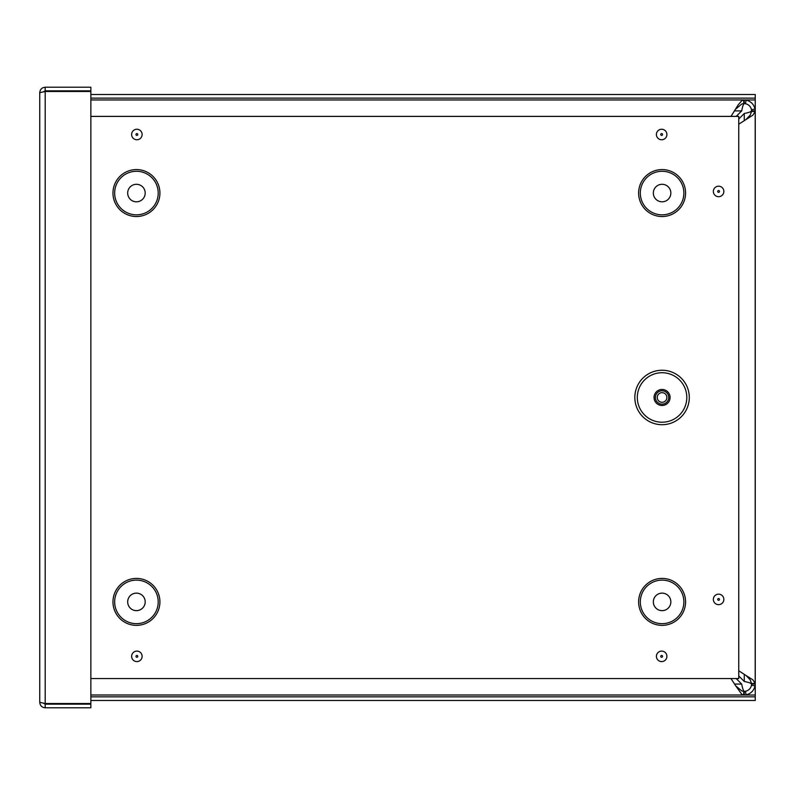 <?xml version="1.0" encoding="UTF-8"?>
<svg xmlns="http://www.w3.org/2000/svg" width="795" height="795" viewBox="0 0 795 795"><rect width="100%" height="100%" fill="white"/><g stroke="black" fill="none" stroke-linecap="round" stroke-linejoin="round"><path stroke-width="1.19" d="M731.003 116.398L738.138 104.94L741.854 100.577L744.269 99.981L744.269 103.598L743.713 103.598L743.713 99.981L90.859 99.981L743.713 99.981M743.713 103.598L741.854 103.966L735.743 109.074M90.859 694.989L743.713 694.989L741.854 694.393L735.743 685.896L741.854 691.004L744.269 691.372L744.269 694.989L743.713 694.989L743.713 691.372M735.743 685.896L730.973 678.552M744.269 99.981L746.078 100.13C750.887 101.303 753.869 104.284 755.041 109.094L755.19 111.459L751.573 111.459L751.474 109.69C750.689 106.48 748.691 104.483 745.481 103.708L744.269 103.598C743.405 104.046 742.55 106.48 741.685 110.903L736.2 116.398M755.19 110.903L751.573 110.903C751.126 111.767 748.701 112.622 744.269 113.486L738.754 119.002M734.719 684.068L741.685 684.068C742.55 688.5 743.405 690.925 744.269 691.372L745.481 691.272C748.691 690.487 750.689 688.49 751.474 685.28L751.573 683.511L755.19 683.511L755.041 685.876C753.869 690.686 750.887 693.667 746.078 694.84L744.269 694.989M738.754 675.969L744.269 681.484C748.701 682.349 751.126 683.203 751.573 684.068L755.19 684.068M751.573 683.511L750.162 679.795L746.098 675.541L752.855 679.795L755.19 683.511L755.19 111.459L752.855 115.176L738.754 124.199M738.754 670.771L746.098 675.541M746.098 119.429L750.162 115.176L751.573 111.459M755.19 111.459L755.19 683.511M741.685 684.068L736.17 678.552M90.859 696.847L755.25 696.847L755.25 700.465L90.859 700.465M755.25 696.847L755.25 99.951L90.859 99.951M755.25 99.951L755.25 98.123L90.859 98.123M755.25 98.123L755.25 94.506L90.859 94.506M45.196 703.515L45.196 91.485L43.655 91.703L45.196 90.839L90.859 90.839L90.859 87.221L45.196 87.221C41.896 87.549 40.078 89.358 39.75 92.667L45.196 91.485L90.859 91.485L90.859 703.515L45.196 703.515L39.75 702.333L39.75 92.667L39.75 702.333C40.078 705.642 41.896 707.451 45.196 707.779L90.859 707.779L90.859 704.161L45.196 704.161L45.196 707.779M45.196 90.839L45.196 87.221M43.655 703.297L45.196 704.161M662.066 424.699A27.229 27.229 0 0 1 638.484 383.856A27.229 27.229 0 0 1 685.638 383.856A27.229 27.229 0 0 1 662.066 424.699M662.066 404.138A6.668 6.668 0 0 0 667.84 394.131A6.668 6.668 0 0 0 656.282 394.131A6.668 6.668 0 0 0 662.066 404.138M662.066 402.29A4.82 4.82 0 0 0 666.24 395.065A4.82 4.82 0 0 0 657.892 395.065A4.82 4.82 0 0 0 662.066 402.29M90.859 116.398L738.754 116.398L738.754 678.552L90.859 678.552M662.096 201.811A8.765 8.765 0 0 0 669.678 188.673A8.765 8.765 0 0 0 654.504 188.673A8.765 8.765 0 0 0 662.096 201.811M662.096 610.649A8.765 8.765 0 0 0 669.678 597.512A8.765 8.765 0 0 0 654.504 597.512A8.765 8.765 0 0 0 662.096 610.649M136.442 201.811A8.765 8.765 0 0 0 144.024 188.673A8.765 8.765 0 0 0 128.85 188.673A8.765 8.765 0 0 0 136.442 201.811M136.442 610.649A8.765 8.765 0 0 0 144.024 597.512A8.765 8.765 0 0 0 128.85 597.512A8.765 8.765 0 0 0 136.442 610.649M755.041 685.876L751.474 685.28M755.041 109.094L751.474 109.69M746.078 100.13L745.481 103.708M746.078 694.84L745.481 691.272M741.685 110.903L734.719 110.903M744.269 681.484L744.269 674.518M744.269 120.452L744.269 113.486M90.859 695.019L755.25 695.019M662.066 422.215A24.744 24.744 0 0 1 640.631 385.098A24.744 24.744 0 0 1 683.491 385.098A24.744 24.744 0 0 1 662.066 422.215M662.066 405.48A8 8 0 0 0 668.993 393.465A8 8 0 0 0 655.13 393.465A8 8 0 0 0 662.066 405.48M661.659 657.256A0.894 0.894 0 0 1 660.754 656.352A0.894 0.894 0 0 1 661.659 655.458A0.894 0.894 0 0 1 662.553 656.352A0.894 0.894 0 0 1 661.659 657.256M661.659 661.599A5.247 5.247 0 0 0 666.2 653.729A5.247 5.247 0 0 0 657.107 653.729A5.247 5.247 0 0 0 661.659 661.599M718.601 604.657A5.247 5.247 0 0 0 723.142 596.787A5.247 5.247 0 0 0 714.049 596.787A5.247 5.247 0 0 0 718.601 604.657M661.659 139.751A5.247 5.247 0 0 0 666.2 131.871A5.247 5.247 0 0 0 657.107 131.871A5.247 5.247 0 0 0 661.659 139.751M662.096 625.367A23.482 23.482 0 0 1 641.764 590.148A23.482 23.482 0 0 1 682.428 590.148A23.482 23.482 0 0 1 662.096 625.367M136.442 625.367A23.482 23.482 0 0 1 116.11 590.148A23.482 23.482 0 0 1 156.774 590.148A23.482 23.482 0 0 1 136.442 625.367M136.442 216.528A23.482 23.482 0 0 1 116.11 181.31A23.482 23.482 0 0 1 156.774 181.31A23.482 23.482 0 0 1 136.442 216.528M662.096 216.528A23.482 23.482 0 0 1 641.764 181.31A23.482 23.482 0 0 1 682.428 181.31A23.482 23.482 0 0 1 662.096 216.528M136.879 661.599A5.247 5.247 0 0 0 141.421 653.729A5.247 5.247 0 0 0 132.328 653.729A5.247 5.247 0 0 0 136.879 661.599M136.879 139.751A5.247 5.247 0 0 0 141.421 131.871A5.247 5.247 0 0 0 132.328 131.871A5.247 5.247 0 0 0 136.879 139.751M718.601 196.693A5.247 5.247 0 0 0 723.142 188.822A5.247 5.247 0 0 0 714.049 188.822A5.247 5.247 0 0 0 718.601 196.693M718.601 600.305A0.894 0.894 0 0 1 717.706 599.41A0.894 0.894 0 0 1 718.601 598.506A0.894 0.894 0 0 1 719.495 599.41A0.894 0.894 0 0 1 718.601 600.305M718.601 192.34A0.894 0.894 0 0 1 717.706 191.446A0.894 0.894 0 0 1 718.601 190.542A0.894 0.894 0 0 1 719.495 191.446A0.894 0.894 0 0 1 718.601 192.34M661.659 135.398A0.894 0.894 0 0 1 660.754 134.494A0.894 0.894 0 0 1 661.659 133.6A0.894 0.894 0 0 1 662.553 134.494A0.894 0.894 0 0 1 661.659 135.398M136.879 135.398A0.894 0.894 0 0 1 135.985 134.494A0.894 0.894 0 0 1 136.879 133.6A0.894 0.894 0 0 1 137.773 134.494A0.894 0.894 0 0 1 136.879 135.398M136.879 657.256A0.894 0.894 0 0 1 135.985 656.352A0.894 0.894 0 0 1 136.879 655.458A0.894 0.894 0 0 1 137.773 656.352A0.894 0.894 0 0 1 136.879 657.256M662.096 214.829A21.773 21.773 0 0 0 680.947 182.164A21.773 21.773 0 0 0 643.235 182.164A21.773 21.773 0 0 0 662.096 214.829M662.096 623.668A21.773 21.773 0 0 0 680.947 591.003A21.773 21.773 0 0 0 643.235 591.003A21.773 21.773 0 0 0 662.096 623.668M136.442 214.829A21.773 21.773 0 0 0 155.293 182.164A21.773 21.773 0 0 0 117.581 182.164A21.773 21.773 0 0 0 136.442 214.829M136.442 623.668A21.773 21.773 0 0 0 155.293 591.003A21.773 21.773 0 0 0 117.581 591.003A21.773 21.773 0 0 0 136.442 623.668"/></g></svg>
